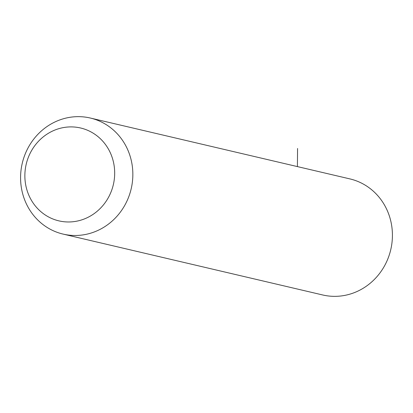 <?xml version="1.0" encoding="UTF-8"?>
<svg xmlns="http://www.w3.org/2000/svg" width="413" height="413" viewBox="0 0 413 413"><rect width="100%" height="100%" fill="white"/><g stroke="black" fill="none" stroke-linecap="round" stroke-linejoin="round"><path stroke-width="0.62" d="M27.702 148.572A59.606 55.941 103.2 0 1 90.323 118.035A59.606 55.941 103.2 0 1 125.728 203.557A59.606 55.941 103.2 0 1 63.106 234.099A59.606 55.941 103.2 0 1 27.702 148.572M30.562 152.443A47.686 44.754 103.2 0 1 91.671 132.294A47.686 44.754 103.2 0 1 108.986 196.433A47.686 44.754 103.2 0 1 47.882 216.582A47.686 44.754 103.2 0 1 30.562 152.443M90.323 118.035L349.894 178.901A59.606 55.941 103.2 0 1 385.298 264.428A59.606 55.941 103.2 0 1 322.677 294.965L63.106 234.099M297.406 166.594L297.566 148.479"/></g></svg>
